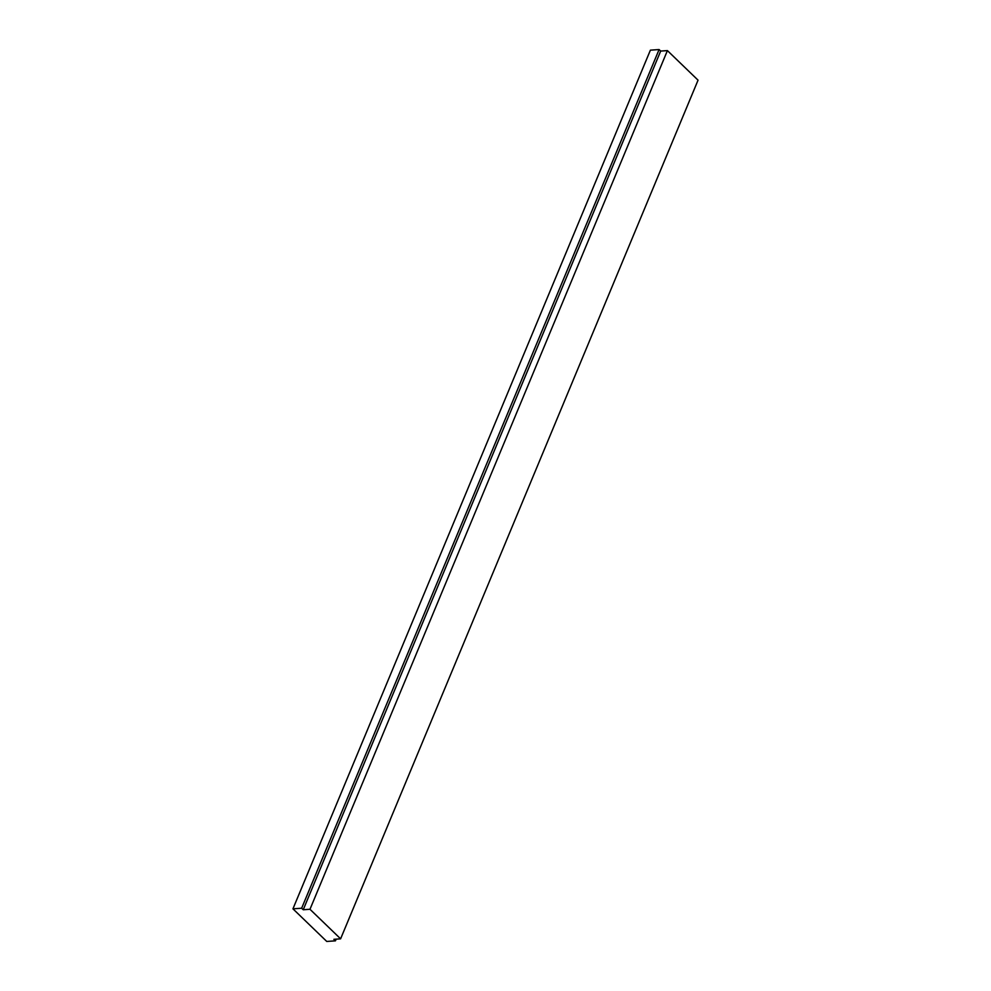 <?xml version="1.0" encoding="UTF-8"?>
<svg xmlns="http://www.w3.org/2000/svg" width="991" height="991" viewBox="0 0 991 991"><rect width="100%" height="100%" fill="white"/><g stroke="black" fill="none" stroke-linecap="round" stroke-linejoin="round"><path stroke-width="1.49" d="M340.607 938.836L309.985 909.28L303.234 909.75L301.648 908.227L292.952 908.834L326.757 941.45L335.454 940.843L333.868 939.319L340.607 938.836L698.048 80.172L667.414 50.603L309.985 909.28M303.234 909.75L660.675 51.074L667.414 50.603M301.648 908.227L659.089 49.55L660.675 51.074M292.952 908.834L650.393 50.157L659.089 49.55M335.454 940.843L336.16 939.158"/></g></svg>
